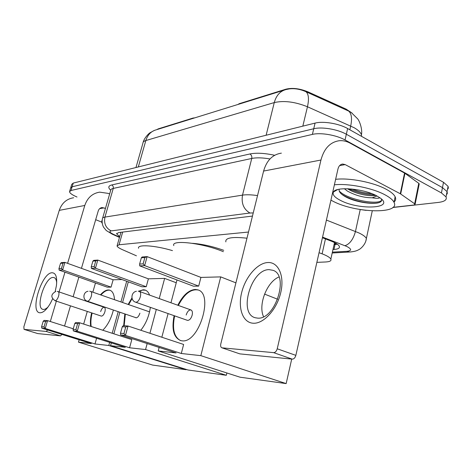 <?xml version="1.0" encoding="UTF-8"?>
<svg xmlns="http://www.w3.org/2000/svg" width="472" height="472" viewBox="0 0 472 472"><rect width="100%" height="100%" fill="white"/><g stroke="black" fill="none" stroke-linecap="round" stroke-linejoin="round"><path stroke-width="0.71" d="M194.783 117.858L193.042 118.053L158.262 128.862L158.161 129.222M192.529 243.328C202.299 244.071 212.695 246.402 223.71 250.319M239.033 104.129L239.139 103.722L238.053 104.436M239.139 103.722L285.879 89.196C292.392 87.621 299.755 88.512 307.974 91.857L346.159 109.132L352.082 113.085M156.751 129.658L158.262 128.862M248.502 232.035L119.068 244.762L117.05 245.936C117.327 246.962 119.192 248.242 122.643 249.771L136.443 255.812M316.865 262.367L325.639 261.978C329.839 261.748 331.58 260.78 330.854 259.081C329.916 257.452 327.002 255.706 322.105 253.836L319.054 252.697M77.001 197.019C72.228 194.96 69.738 193.184 69.526 191.697L71.024 190.499L312.393 134.402C320.458 132.355 336.365 135.027 345.05 139.96L441.444 192.948L442.476 187.614L447.061 191.614L447.344 193.349L446.435 194.865L447.344 193.349L447.061 191.614L442.476 187.614L346.342 134.243L442.476 187.614L443.509 182.298L448.075 186.334L448.359 188.092L447.438 189.638M312.393 134.402L313.732 128.75C321.792 126.632 337.681 129.275 346.342 134.243C337.681 129.275 321.792 126.632 313.732 128.75L72.145 186.782L313.732 128.75L315.06 123.109C323.125 120.926 338.99 123.54 347.628 128.543L443.509 182.298M70.641 188.009L72.145 186.782L70.641 188.009L69.667 191.231M350.277 111.811L306.009 91.745C300.351 89.22 294.847 88.258 289.501 88.866L286.026 89.55C280.191 91.061 276.273 95.403 274.267 102.577L145.83 140.55C147.665 134.738 151.193 131.145 156.397 129.765L283.949 90.193M70.782 187.537L71.756 184.328L73.266 183.077L315.06 123.109M441.444 192.948L446.04 196.907C447.155 199.78 444.63 201.615 438.453 202.411L392.822 207.515M332.978 249.511L333.964 249.452C338.241 249.139 340.023 248.077 339.303 246.266C338.389 244.579 335.527 242.791 330.713 240.915L322.429 237.746M252.455 216.064L118.649 232.566L116.637 233.835L119.705 236.584M337.332 244.23L334.076 244.579M120.844 232.602L120.407 232.348M102.2 223.321L101.574 221.993L102.094 220.902M52.581 298.906L50.563 302.994C46.858 309.437 43.389 312.7 40.144 312.788C29.293 312.96 41.66 272.344 52.18 272.763C55.92 273.005 57.336 277.3 56.416 285.654L55.165 291.619M56.699 282.787C56.41 279.748 55.472 277.996 53.873 277.542L53.106 277.459C44.911 276.999 34.963 308.458 43.099 309.396L43.512 309.443C44.905 309.479 46.462 308.588 48.191 306.788M109.651 193.968L108.306 193.402L99.698 192.145C92.394 193.319 87.426 197.756 84.789 205.462L67.59 263.346M73.626 197.744C66.593 198.883 61.802 203.09 59.26 210.37L23.854 326.813L24.06 329.379L37.672 333.545M61.991 334.442L60.51 335.869L46.226 331.444L24.09 329.379M46.226 331.444L47.69 329.993M64.965 272.191L59.094 291.95M56.363 301.148L50.315 321.509M60.51 335.869L37.819 333.592M64.558 326.028L70.47 305.838M73.136 296.711L78.871 277.117M81.444 268.344L98.253 210.913C98.931 208.919 100.223 207.798 102.135 207.55L105.451 208.417M95.68 219.692L101.58 222.041M334.388 184.823C348.023 183.213 372.06 187.868 384.751 194.688C389.648 197.272 392.728 199.792 393.99 202.246C400.887 214.441 355.387 213.067 333.285 201.385L330.925 200.146M335.633 179.33C349.268 177.625 373.263 182.245 385.925 189.119C390.804 191.72 393.872 194.269 395.129 196.759C396.102 198.812 395.737 200.576 394.031 202.057M339.215 189.225C338.636 191.378 340.359 193.673 344.371 196.104L344.979 196.452C355.345 202.529 375.683 205.22 380.444 201.957L381.429 201.102L381.47 199.019M340.554 200.435C334.53 197.355 332.164 194.541 333.462 191.992C335.916 186.316 363.322 188.535 376.556 195.75L380.444 198.157C394.881 208.754 358.803 210.205 340.554 200.435M347.469 188.735L349.038 189.673C357.086 194.311 370.496 196.694 375.688 195.32M344.342 188.723L347.416 191.083C355.575 195.52 363.829 197.762 372.178 197.797L377.022 195.998M379.801 197.685C378.898 198.476 376.361 198.517 372.178 197.797M348.637 188.782C357.605 192.718 366.284 194.735 374.662 194.836M341.811 194.334L343.734 195.514C353.475 201.196 370.868 204.506 378.184 202.824M351.764 189.012C358.744 191.715 365.452 193.266 371.889 193.679M339.238 191.048C347.581 200.034 379.771 205.473 381.683 199.986M138.544 248.254C137.075 244.213 154.539 245.275 172.463 250.614M100.442 294.823C103.226 291.661 105.87 290.038 108.371 289.961L109.593 290.109C112.519 291 114.153 294.198 114.501 299.702M113.38 310.033C111.132 318.742 107.598 325.473 102.778 330.235M94.984 343.964L45.224 328.459L41.813 328.164L91.297 343.551L78.464 342.135L152.657 365.08L186.092 369.718L108.796 345.486L94.984 343.964L96.601 338.241M73.26 328.789L47.554 320.63L45.224 328.459L44.008 326.913L41.577 326.712L41.813 328.164M90.707 326.341C90.087 322.482 90.4 317.998 91.639 312.871M94.713 304.033L94.848 303.738M108.796 345.486L109.663 342.365M112.2 333.279L118.224 311.673M120.938 301.933L126.702 281.253M121.982 279.542L113.132 279.778L111.05 287.141L107.297 287.183L59.159 270.137L58.953 268.615L61.443 268.474L62.652 269.949L111.05 287.141M95.468 282.993L92.825 292.18M89.981 302.086L89.886 302.399M87.29 311.431L83.662 324.063M79.143 339.775L78.464 342.135M186.092 369.718L186.174 369.405M41.577 326.712L43.212 321.255L44.138 320.399L47.554 320.63L45.642 321.426L43.212 321.255M44.008 326.913L45.642 321.426M59.159 270.137L62.652 269.949L64.912 262.379L63.03 263.164L60.534 263.335L61.407 262.621L64.912 262.379L113.132 279.778M63.03 263.164L61.443 268.474M60.534 263.335L58.953 268.615M101.155 316.039L101.35 316.104C102.754 316.063 103.934 314.612 104.902 311.756C105.51 309.231 105.274 307.732 104.206 307.254C102.796 307.284 101.604 308.729 100.636 311.585M91.196 326.5C90.577 322.642 90.884 318.157 92.123 313.036M95.191 304.198L95.326 303.903M100.925 294.988C104.247 291.253 107.297 289.684 110.082 290.28L110.188 290.31M225.846 241.888C225.085 237.823 232.13 236.596 246.974 238.207M177.802 305.242C182.894 295.319 188.688 290.062 195.19 289.454L197.538 289.796C214.306 293.106 198.995 343.805 181.903 340.802L181.071 340.684C173.749 337.911 171.424 329.574 174.103 315.679M181.301 353.493L125.469 335.38L120.625 334.961L176.115 352.92L158.208 350.944L240.071 377.205L286.156 383.594L200.836 355.646L181.301 353.493L183.626 344.46L128.042 326.022L125.469 335.38L123.947 333.527L120.49 333.244L120.625 334.961M200.836 355.646L220.713 276.887L200.924 277.418L198.682 286.115L193.431 286.18L139.712 265.883L139.612 264.066L143.134 263.872L144.644 265.624L198.682 286.115M176.988 279.967L170.952 302.782M168.097 313.573L161.837 337.232M159.141 347.427L158.208 350.944M286.156 383.594L291.714 359.086M277.701 299.266L264.556 294.103M235.917 282.858L220.713 276.887M120.49 333.244L122.289 326.73L123.18 325.698L128.042 326.022L125.753 326.966L122.289 326.73M123.947 333.527L125.753 326.966M139.712 265.883L144.644 265.624L147.122 256.62L144.875 257.565L141.346 257.806L142.172 256.969L147.122 256.62L200.924 277.418M144.875 257.565L143.134 263.872M141.346 257.806L139.612 264.066M187.195 320.264L187.484 320.37C189.461 320.417 191.012 318.712 192.139 315.255C192.753 312.346 192.328 310.57 190.859 309.933C188.871 309.856 187.307 311.555 186.174 315.019M180.434 340.53C174.009 336.996 172.079 328.772 174.64 315.868M178.339 305.431C184.375 293.956 190.959 288.811 198.081 289.997L198.228 290.044M173.808 245.605C170.728 239.333 203.054 243.062 223.362 251.688M138.638 291.242L143.24 289.755L144.839 289.967C146.945 290.575 148.527 292.286 149.589 295.1M150.385 307.361C149.028 316.246 145.836 323.88 140.798 330.252M129.576 347.781L77.255 331.22L73.307 330.884L125.316 347.309L110.548 345.681L188.015 369.983L226.312 375.293L145.559 349.546L129.576 347.781L131.806 339.61L79.691 322.783L77.255 331.22L75.921 329.556L73.101 329.32L73.307 330.884M123.67 325.727L124.832 313.921M128.172 304.446L131.942 297.903M145.559 349.546L147.17 343.551M149.925 333.279L156.315 309.443M159.235 298.57L164.645 278.392L148.385 278.828L146.231 286.728L141.907 286.781L91.409 268.432L91.238 266.798L94.123 266.633L95.444 268.22L146.231 286.728M128.313 281.843L122.567 302.499M119.858 312.228L113.852 333.81M111.327 342.89L110.548 345.681M226.312 375.293L226.879 372.968M176.251 282.752L164.645 278.392M73.101 329.32L74.806 323.444L75.726 322.518L79.691 322.783L77.632 323.639L74.806 323.444M75.921 329.556L77.632 323.639M91.409 268.432L95.444 268.22L97.798 260.078L95.775 260.922L92.884 261.122L93.745 260.361L97.798 260.078L148.385 278.828M95.775 260.922L94.123 266.633M92.884 261.122L91.238 266.798M124.177 325.763L125.34 314.092M135.334 317.485L135.924 317.815C137.541 317.803 138.868 316.252 139.901 313.16M128.673 304.623L132.101 298.575M139.21 291.383L142.414 290.079L145.488 290.192M253.246 323.231C242.809 322.748 237.723 308.281 241.652 292.622C245.44 276.958 257.358 262.998 267.813 262.532C278.315 261.824 284.752 275.76 280.746 292.616C276.893 309.479 263.618 323.963 253.246 323.231M269.111 269.642C250.992 269.176 238 313.886 255.381 317.774L257.523 318.11C275.093 320.264 289.507 275.353 273.028 270.32L269.111 269.642M263.547 316.694C257.948 304.859 266.91 281.819 278.97 276.964M400.681 193.992L400.286 193.756L404.551 173.065L404.941 173.307L400.681 193.992L415.148 204.128L413.932 205.019L393.011 207.361M366.136 210.376L360.16 209.533M404.551 173.065L350 143.093C346.501 141.187 342.92 140.396 339.274 140.721C330.182 142.06 324.069 148.497 320.948 160.032L277.229 348.79L295.85 355.363L337.981 168.929C338.772 165.949 340.359 164.321 342.731 164.044L345.179 164.604L400.286 193.756M404.941 173.307L418.776 183.325L419.124 184.387M281.371 153.152C272.586 154.48 266.662 160.445 263.606 171.059L220.802 343.893C220.377 346.07 220.772 347.386 221.976 347.823L239.493 353.758M295.85 355.363C295.13 357.8 293.926 359.062 292.245 359.139L273.624 352.643L222.1 347.84M273.624 352.643C275.288 352.549 276.492 351.262 277.229 348.79M292.245 359.139L239.953 353.888M192.936 118.431L193.042 118.053M285.879 89.196L285.772 89.609M307.974 91.857L307.803 92.571M346.159 109.132L346 109.84M334.459 242.844L335.946 243.34M122.667 232.071L119.068 244.762M325.462 238.909L322.105 253.836M361.576 136.367L361.434 134.88C360.732 132.496 358.313 130.113 354.177 127.735L307.461 106.766C295.012 101.781 283.949 100.383 274.267 102.577L266.12 135.252M306.009 91.745C308.67 94.093 309.154 99.102 307.461 106.766L302.823 126.148M138.314 166.946L145.83 140.55C143.86 141.152 142.874 142.09 142.868 143.364L135.977 167.525M348.519 110.944C351.528 113.386 352.254 118.407 350.702 126L349.852 129.794M73.266 183.077L71.024 190.499M347.628 128.543L345.05 139.96M332.394 252.154L346.826 251.316C351.911 250.744 351.888 249.122 346.755 246.443L322.571 237.133M326.423 220.076L359.062 233.003C363.068 234.938 365.505 236.761 366.384 238.478L365.771 241.292M360.219 209.556L355.469 231.451C353.28 239.333 349.781 244.083 344.961 245.694M110.672 190.228C107.893 187.614 108.241 185.856 111.716 184.959L249.918 153.966C256.284 152.668 264.532 153.105 274.663 155.282M253.234 212.925L249.93 213.019L111.18 230.891C108.89 231.38 109.728 232.572 113.699 234.46L112.218 234.159L106.247 230.519L103.504 227.12C102.188 224.477 101.822 221.716 102.418 218.849C102.341 217.97 103.185 217.385 104.943 217.09L113.262 188.422C111.486 188.818 110.619 189.514 110.66 190.505L102.642 218.064M111.18 230.891C105.799 228.082 103.722 223.48 104.943 217.09L242.508 195.125L251.753 158.456L113.262 188.422C113.563 186.853 113.05 185.697 111.716 184.959M249.93 213.019C243.658 209.302 241.18 203.338 242.508 195.125C246.384 194.535 251.387 194.694 257.529 195.591M269.984 158.94C262.52 157.666 256.443 157.5 251.753 158.456C252.077 156.45 251.47 154.958 249.918 153.966M113.699 234.46L119.563 237.097M351.357 251.877L349.54 252.007L346.826 251.316M335.061 244.514L333.964 249.452M84.789 205.462L59.26 210.37M104.094 207.863L99.621 208.665M57.224 291.425L58.103 291.613C59.083 292.062 59.236 293.578 58.569 296.174C57.619 298.959 56.498 300.481 55.212 300.735L54.899 300.664M138.202 291.171L139.328 291.419C140.685 292.02 141.022 293.826 140.326 296.829C139.246 300.151 137.8 301.956 136.001 302.257L135.476 302.139M89.645 291.2L90.618 291.407C91.745 291.914 91.963 293.549 91.285 296.316C90.276 299.313 89.037 300.947 87.55 301.219L87.161 301.13M320.948 160.032L263.606 171.059M345.179 164.604L339.628 165.601M414.681 203.656L418.776 183.325M334.211 243.971L336.695 243.794M120.932 232.283L117.209 245.381M334.524 242.573L330.854 259.081M348.661 111.008L351.333 112.584L357.652 118.838C359.499 121.015 362.643 129.151 361.434 134.88M154.279 130.449L149.978 132.797C149.512 132.815 144.255 137.735 143.199 142.196M448.075 186.334L446.04 196.907M332.205 252.992L349.54 252.007C353.611 251.723 356.62 250.98 358.567 249.771C359.912 249.452 365.8 244.773 366.384 238.478L372.272 210.878M112.218 234.159L119.469 237.416M116.802 233.251L116.637 233.835M101.805 221.203L102.223 219.751M102.135 207.55L101.338 207.698M24.06 329.379L37.795 333.586M53.873 277.542L54.28 277.683M393.99 202.246L395.129 196.759M337.616 189.585L333.462 191.992M349.038 189.673L347.787 188.741M344.979 196.452L343.734 195.514M55.761 291.472C50.787 294.28 50.557 297.366 55.071 300.717L101.35 316.104M104.377 307.313L58.262 291.666M110.082 290.28L109.593 290.109M136.432 291.259C130.891 292.133 130.319 300.806 135.73 302.222L187.484 320.37M191.107 310.021L139.559 291.501M198.081 289.997L197.538 289.796M88.057 291.259C82.954 291.997 82.394 299.921 87.367 301.195L136.361 317.833M149.553 311.868L90.807 291.478M145.352 290.15L144.839 289.967M342.731 164.044L341.74 164.221M221.976 347.823L239.829 353.87M415.148 204.128L419.236 183.82"/></g></svg>
